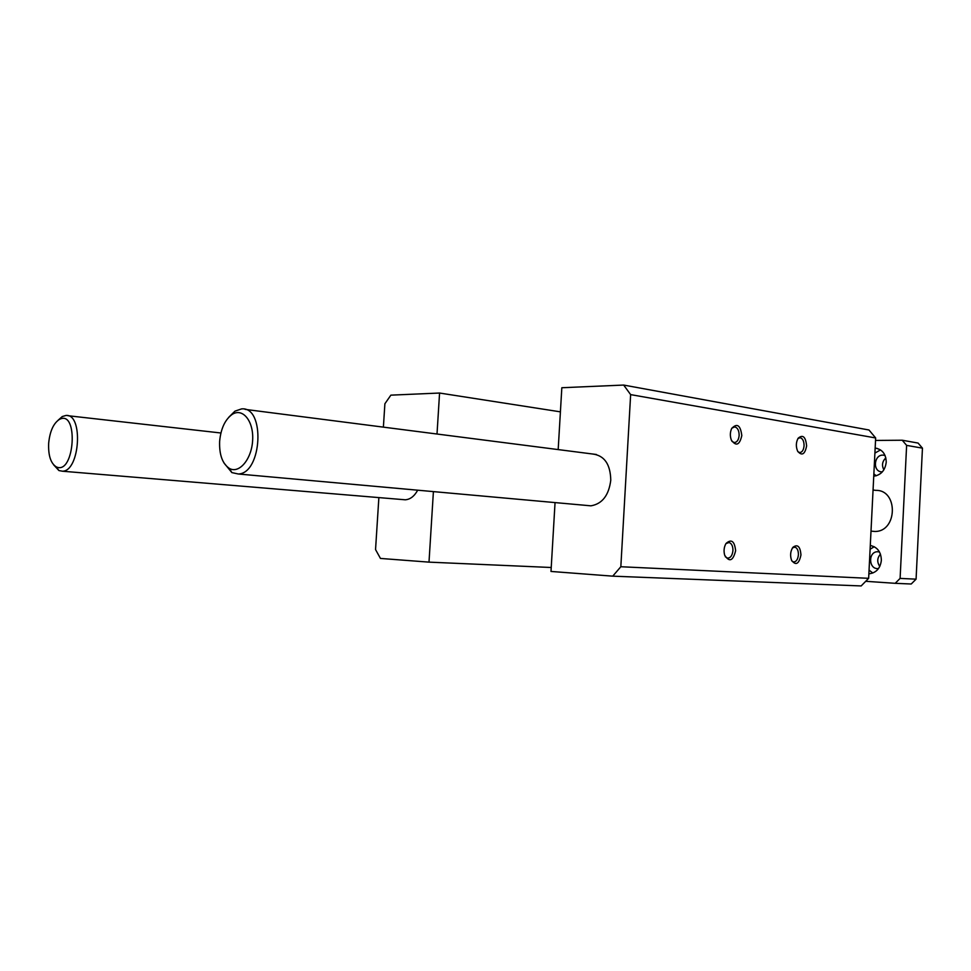 <?xml version="1.0" encoding="UTF-8"?>
<svg xmlns="http://www.w3.org/2000/svg" width="971" height="971" viewBox="0 0 971 971"><rect width="100%" height="100%" fill="white"/><g stroke="black" fill="none" stroke-linecap="round" stroke-linejoin="round"><path stroke-width="1.46" d="M800.954 554.951C799.012 564.042 795.88 565.85 791.583 560.376C789.945 555.558 790.394 551.2 792.919 547.304C797.579 543.881 800.262 546.43 800.954 554.951M792.518 547.85L794.921 547.134C797.264 548.008 798.429 550.557 798.417 554.793C797.846 559.599 796.184 561.966 793.404 561.906L791.863 560.983M806.61 445.932C804.935 454.367 801.973 456.164 797.701 451.309C795.771 446.745 795.904 442.388 798.126 438.237C802.883 434.231 805.724 436.792 806.61 445.932M797.907 438.576L800.104 437.715C802.714 438.443 804.049 441.137 804.073 445.798C803.624 450.131 802.131 452.377 799.631 452.535L797.919 451.697M741.808 435.603C739.611 445.082 736.127 446.587 731.369 440.142C729.901 436.088 730.01 432.18 731.721 428.417C737.123 422.834 740.485 425.237 741.808 435.603M731.843 428.187L734.671 426.888C737.608 427.665 739.101 430.517 739.149 435.457C738.64 440.021 736.989 442.388 734.197 442.545L731.94 441.307M735.617 550.751C733.032 560.995 729.391 562.488 724.682 555.218C723.541 550.933 723.99 547.013 726.029 543.469C731.394 538.711 734.598 541.138 735.617 550.751M725.944 543.59L729.087 542.498C731.673 543.457 732.959 546.163 732.947 550.593C732.304 555.715 730.423 558.204 727.303 558.082L725.276 556.699M558.179 449.585L561.833 387.732L623.673 385.062L868.984 429.995L875.66 437.957L868.644 578.315L861.168 585.938L612.737 576.155L550.994 571.446L555.048 502.59M383.387 427.131L384.892 403.754L390.876 395.148L439.572 393.037L560.413 411.85M551.225 567.501L429 562.136L433.406 491.605M437.011 434.025L439.572 393.037M429 562.136L380.45 558.434L375.546 549.574L378.872 497.601M417.7 490.185C414.374 496.23 410.235 499.434 405.283 499.798L402.904 499.604M623.673 385.062L630.64 394.614L620.833 566.736L612.737 576.155M592.723 454.015C604.423 455.557 610.431 464.296 610.771 480.22C608.817 495.38 602.202 503.913 590.926 505.83L586.909 505.466M875.66 437.957L630.64 394.614M868.644 578.315L620.833 566.736M219.64 441.247C220.866 428.624 225.005 419.703 232.057 414.483C242.507 407.407 253.747 420.916 252.654 439.984C251.865 459.04 239.169 474.188 229.338 468.386C222.383 463.677 219.143 454.622 219.64 441.247M223.852 462.779L231.851 472.586L238.283 473.994C262.17 473.593 265.459 406.145 241.548 408.912L234.946 411.146L228.768 417.263M873.063 490.015L875.745 490.367C898.466 489.663 897.568 531.89 874.822 531.465L871.072 531.125M48.671 443.152C49.885 431.379 53.393 423.502 59.219 419.533C78.93 408.39 74.816 475.754 56.282 466.869C50.698 463.325 48.162 455.411 48.671 443.152M53.539 464.721L58.915 470.547L62.447 471.214C80.023 471.348 83.542 413.258 65.882 415.479L62.253 416.559L57.969 420.358M874.264 546.722L870.101 549.246M869.057 570.111L872.808 573.024M879.459 551.929L877.481 551.722C867.88 551.819 868.596 569.613 878.172 568.557L878.549 568.52M870.283 545.496C877.396 547.037 881.085 551.965 881.365 560.279C880.406 568.071 876.534 572.55 869.749 573.715L868.875 573.74M880.466 554.138C877.104 558.046 876.874 562.136 879.787 566.445M880.515 449.913L874.907 453.093M873.864 473.848L876.23 475.802M885.067 455.484L883.355 455.144C873.851 454.173 872.31 471.845 881.911 471.87L882.348 471.87M875.15 448.117L875.259 448.117C882.311 449.33 885.965 454.027 886.232 462.196C885.139 470.437 880.976 475.098 873.754 476.203M885.843 457.899C882.226 461.419 881.571 465.388 883.877 469.818M875.539 440.433L902.241 440.227L906.623 445.386L900.105 578.4L895.201 583.316L865.719 581.301M906.623 445.386L922.45 448.153L918.093 443.067L902.241 440.227M922.45 448.153L916.078 579.165L900.105 578.4M916.078 579.165L911.223 584.008L895.201 583.316M794.921 547.134L794.169 547.098M729.087 542.498L728.129 542.449M229.338 468.386L231.851 472.586M232.057 414.483L234.946 411.146M596.364 454.489L245.093 409.374M874.822 531.465L871.011 531.125M590.926 505.83L238.283 473.994M56.282 466.869L58.915 470.547M59.219 419.533L62.253 416.559M220.915 432.993L67.909 415.709M405.283 499.798L62.447 471.214M870.283 545.568L871.23 545.641M877.481 551.722L879.071 551.844M875.259 448.117L877.323 448.468M883.355 455.144L884.617 455.35"/></g></svg>
